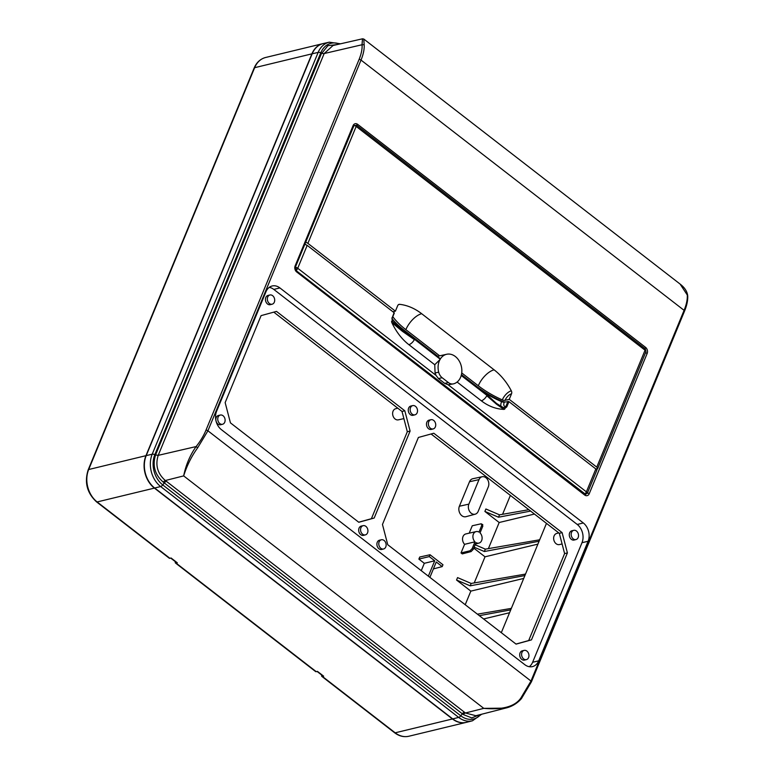 <?xml version="1.0" encoding="UTF-8"?>
<svg xmlns="http://www.w3.org/2000/svg" width="775" height="775" viewBox="0 0 775 775"><rect width="100%" height="100%" fill="white"/><g stroke="black" fill="none" stroke-linecap="round" stroke-linejoin="round"><path stroke-width="1.16" d="M466.259 722.368A23.696 18.077 -103.6 0 1 466.114 722.397A23.696 18.077 -103.6 0 1 452.445 718.967L154.409 488.105A23.696 18.077 76.4 0 1 145.952 455.671L88.679 469.524A2.218 0.988 -157.6 0 0 88.176 469.873C84.252 482.379 87.032 493.036 96.536 501.871A2.218 1.037 -52.2 0 0 97.137 501.948L154.409 488.105M323.03 43.603A23.696 18.077 76.4 0 0 322.894 43.642A23.696 18.077 76.4 0 0 311.908 53.853L145.952 455.671M175.402 561.73A2.218 1.037 -52.2 0 0 175.479 563.018A2.218 1.037 -52.2 0 0 176.09 563.105L177.301 562.805A2.218 1.037 127.8 0 1 176.69 562.727L170.703 558.087M322.439 676.468L395.182 732.811A2.218 1.037 -52.2 0 1 394.582 732.733L321.838 676.391A2.218 1.037 127.8 0 0 322.264 676.498A2.218 1.037 127.8 0 0 322.439 676.468L323.65 676.178L317.45 671.373L316.239 671.663A2.218 1.037 127.8 0 1 315.628 671.586L175.479 563.018M96.536 501.871L169.279 558.213A2.218 1.037 127.8 0 0 169.696 558.32A2.218 1.037 127.8 0 0 169.88 558.291L171.091 558L177.301 562.805M321.838 676.391A2.218 1.037 127.8 0 1 321.761 675.093M317.062 671.46L323.049 676.1A2.218 1.037 -52.2 0 0 323.65 676.178M502.568 514.309L510.376 495.399M488.395 548.613L499.177 522.505L484.888 511.442L485.896 508.991L499.497 514.842L498.519 517.216L530.623 511.083M474.232 582.916L485.014 556.808L473.757 548.09M465.223 604.723L470.842 591.112L456.552 580.039L457.56 577.598L471.161 583.449L470.183 585.822L524.908 575.554M421.271 570.681L424.312 563.309L418.878 559.104L419.73 557.031L430.028 554.745L429.272 556.586L434.707 560.79L428.352 576.164M469.204 533.171L472.266 525.76L481.159 523.784L482.806 524.685M464.593 544.321L474.978 541.812L472.178 548.603L473.215 549.407L471.084 551.587L462.268 553.902L461.028 552.943L464.593 544.321A6.064 4.631 -103.6 0 1 462.597 538.189A6.064 4.631 -103.6 0 1 465.882 533.927L476.16 531.582A5.929 4.514 -103.6 0 1 478.998 532.096L481.798 525.295L481.159 523.784M469.505 481.74L459.381 506.24A6.927 5.28 -103.6 0 0 460.185 513.835A6.927 5.28 -103.6 0 0 465.959 516.692L475.201 514.183A6.665 5.086 76.4 0 0 478.194 511.345L488.308 486.845A6.665 5.086 -103.6 0 0 487.611 479.638A6.665 5.086 -103.6 0 0 482.186 476.732L472.818 478.727A6.927 5.28 -103.6 0 0 469.505 481.74L478.998 479.628A6.665 5.086 -103.6 0 1 482.186 476.732M429.902 577.375L436.257 561.991L442.205 566.602L442.961 564.762L430.028 554.745M434.707 560.79L424.312 563.309M429.272 556.586L418.878 559.104M433.399 568.908L442.205 566.602M473.215 549.407L476.015 542.616A5.929 4.514 76.4 0 0 478.94 543.101A5.929 4.514 76.4 0 0 482.079 538.838A5.929 4.514 76.4 0 0 480.035 532.89L482.835 526.099L482.224 524.607M472.178 548.603L470.018 550.773L461.028 552.943M474.978 541.812A5.929 4.514 -103.6 0 1 472.944 535.816A5.929 4.514 -103.6 0 1 476.16 531.582M475.201 514.183A6.665 5.086 76.4 0 1 469.64 511.442A6.665 5.086 76.4 0 1 468.875 504.128L478.998 479.628M483.59 618.954L509.553 612.734M523.726 578.431L470.842 591.112M537.889 544.127L485.014 556.808M534.45 514.048L499.177 522.505M479.347 615.67L510.744 609.857M511.345 608.385L477.41 614.168M511.161 608.239L510.551 609.712M456.552 580.039L470.183 585.822M525.518 574.081L471.161 583.449M525.324 573.936L524.714 575.408M474.126 547.189L484.356 551.519L539.071 541.25M484.356 551.519L485.334 549.146L475.133 544.757M539.681 539.788L485.334 549.146M539.487 539.632L538.887 541.105M484.888 511.442L498.519 517.216M528.831 509.698L499.497 514.842M452.726 718.9L458.674 717.398A23.618 18.009 -103.6 0 0 472.479 720.779L466.579 722.29A23.696 18.077 -103.6 0 1 452.726 718.9L154.69 488.037L160.638 486.535A2.964 1.385 -52.2 0 0 162.74 484.918L460.776 715.79L462.317 713.794L463.256 714.55A2.964 1.472 129.1 0 1 465.436 712.99L483.774 708.36C502.452 710.007 514.794 706.597 520.8 698.13L530.982 681.051L684.092 310.339L361.024 60.082C363.407 54.25 364.453 49.125 364.153 44.708L363.804 39.06L680.101 284.067L687.289 295.013C687.541 299.402 686.476 304.507 684.092 310.339A1.482 0.659 -157.6 0 1 684.528 311.124C686.892 305.379 687.958 300.254 687.716 295.759L687.289 295.013M312.189 53.785L318.167 52.4A23.618 18.009 -103.6 0 1 329.288 42.179L323.349 43.526A23.696 18.077 76.4 0 0 312.189 53.785L146.223 455.603A23.696 18.077 76.4 0 0 154.69 488.037M501.309 632.681L546.472 523.357M333.027 45.512L324.163 53.543L158.197 455.361C155.155 465.233 157.528 473.612 165.327 480.519L183.665 475.898L483.774 708.36L505.465 708.137C511.781 706.713 517.109 703.526 521.439 698.595L531.417 681.845A1.482 0.659 22.4 0 0 530.982 681.051L207.913 430.793L197.664 447.824C191.57 456.223 186.901 465.581 183.665 475.898C185.845 465.068 189.991 455.293 196.114 446.565L197.664 447.824M221.359 429.621L524.782 664.659A13.378 10.201 -103.6 0 0 532.435 666.616A13.378 10.201 -103.6 0 0 538.702 660.833L588.089 541.27A13.378 10.201 -103.6 0 0 583.304 522.96L279.891 287.922A13.378 10.201 76.4 0 0 272.112 285.994A13.378 10.201 76.4 0 0 265.97 291.749L216.583 411.312A13.378 10.201 76.4 0 0 221.359 429.621M461.299 375.187A15.18 11.693 -102.5 0 1 461.115 375.846L461.299 375.187A15.18 11.693 77.5 0 0 458.49 359.862A15.18 11.693 77.5 0 0 446.7 354.262A15.18 11.693 77.5 0 0 440.355 358.97L440.035 359.513A15.18 11.693 77.5 0 0 438.679 372.165A8.883 6.849 -102.5 0 0 442.157 377.735L448.386 382.569L444.685 383.383L448.134 384.758L586.384 491.854A2.964 1.327 22.4 0 1 587.285 493.355L596.779 470.377L595.839 468.962L508.952 401.653L506.811 406.836L505.823 406.546L503.857 407.863M444.685 383.383L438.456 378.558L435.986 375.352L297.726 268.257A2.964 1.327 -157.6 0 0 295.411 267.172M304.73 244.154L307.191 245.365L394.078 312.674L391.985 318.37M305.641 242.294A2.964 1.327 22.4 0 1 307.878 243.35L395.415 311.153L392.906 311.763M439.638 355.822L405.868 329.666A59.617 26.621 22.4 0 1 392.809 316.675M461.726 372.93L478.301 385.776A59.617 26.621 -157.6 0 0 502.316 399.9A2.964 1.327 -157.6 0 0 505.058 400.346A6.665 3.119 127.8 0 1 511.519 393.816A2.964 2.257 76.4 0 0 511.316 390.813A59.617 45.473 76.4 0 0 494.111 369.83L421.677 313.71A59.617 45.473 -103.6 0 0 399.677 304.333A2.964 2.257 -103.6 0 0 399.057 304.372A2.964 2.257 -103.6 0 0 397.691 305.641L395.415 311.153M647.164 353.458A4.447 3.391 76.4 0 0 645.585 347.374L357.682 124.368A4.447 3.391 -103.6 0 0 353.061 125.637L295.13 265.903A4.447 3.391 -103.6 0 0 296.718 271.986L584.612 494.993A4.447 3.391 76.4 0 0 589.232 493.723L647.164 353.458A1.482 0.659 -157.6 0 0 645.478 352.848L597.69 468.546A2.964 1.327 -157.6 0 0 596.779 467.131L509.243 399.338L505.058 400.346M597.69 468.546A1.482 0.659 -157.6 0 0 597.418 468.575L595.839 468.962L586.384 491.854A2.964 1.385 -52.2 0 1 584.679 494.121M461.435 374.606L476.441 386.231A62.581 27.939 -157.6 0 0 501.648 401.043A5.929 2.645 -157.6 0 0 504.69 401.973M394 320.995A62.581 27.939 22.4 0 0 404.007 330.121L437.739 356.248M357.682 124.368A1.482 0.698 127.8 0 1 356.907 125.443L354.233 125.453A2.964 1.327 22.4 0 1 356.171 126.432L307.878 243.35M354.233 125.453L353.371 126.577L354.233 125.453M356.413 125.085A2.964 1.385 127.8 0 1 356.171 126.432L645.062 350.213A2.964 1.385 -52.2 0 0 645.304 348.866L356.907 125.443M645.478 352.848L645.982 351.443L645.304 348.866M596.779 467.131L645.062 350.213A2.964 1.327 22.4 0 1 645.982 351.443M480.403 389.777A59.617 27.406 21.9 0 0 501.57 401.653A2.964 1.366 -158.1 0 0 504.322 402.06L508.952 401.653M412.668 337.406L405.073 331.526A16.294 7.624 -52.2 0 0 404.763 332.349M392.073 318.496A59.617 27.406 -158.1 0 0 405.073 331.526M457.105 382.036L481.304 400.782C488.298 406.168 495.835 409.045 503.915 409.394L496.542 404.23L486.797 395.734A6.113 2.858 -52.2 0 0 486.952 395.424L490.623 398.699M504.544 409.239L504.331 407.999L504.787 408.493A0.659 0.504 76.4 0 1 504.544 409.239L503.915 409.394M448.134 384.758L453.443 383.867A8.883 6.849 77.5 0 0 453.704 383.799A15.18 11.693 -102.5 0 0 461.115 375.846M448.386 382.569A8.883 6.849 77.5 0 0 453.443 383.867M501.735 406.739L504.176 407.873M503.45 407.679L496.62 403.552M504.137 407.931L503.643 407.737L504.137 407.931M440.035 359.513L434.746 364.725L408.861 344.672C401.896 339.247 396.209 331.874 391.83 322.565L402.39 331.293L414.354 339.624A6.113 2.858 -52.2 0 0 414.518 339.305L410.324 336.495M435.986 375.352L435.075 372.959L434.746 364.725M391.598 321.751L392.431 321.286L391.937 321.073A0.659 0.504 -103.6 0 0 391.598 321.751L391.83 322.565M394.32 323.214L402.564 330.722L402.39 331.293L402.564 330.722M392.286 321.208L391.937 317.857M392.15 321.073A0.736 0.736 0 0 1 392.402 321.218L394.475 323.369M584.98 494.402L587.285 493.355M509.243 399.338L511.519 393.816M529.257 666.694A13.33 10.172 76.4 0 0 532.619 662.267L581.996 542.703A13.33 10.172 76.4 0 0 577.239 524.462L273.817 289.424L279.891 287.922M269.235 287.38A13.33 10.172 -103.6 0 1 273.817 289.424M433.196 428.924L431.336 429.398A4.766 3.633 -103.6 0 1 428.556 428.72A4.766 3.633 -103.6 0 1 426.483 423.828A4.766 3.633 -103.6 0 1 429.098 420.137L430.968 419.711A4.737 3.613 76.4 0 0 428.372 423.382A4.737 3.613 76.4 0 0 430.425 428.246A4.737 3.613 76.4 0 0 433.196 428.924A4.737 3.613 76.4 0 0 435.724 425.233A4.737 3.613 76.4 0 0 433.661 420.408A4.737 3.613 76.4 0 0 430.968 419.711M383.606 548.981L381.755 549.456A4.766 3.633 -103.6 0 1 378.965 548.778A4.766 3.633 -103.6 0 1 376.902 543.885A4.766 3.633 -103.6 0 1 379.517 540.194L381.377 539.768A4.737 3.613 76.4 0 0 378.781 543.44A4.737 3.613 76.4 0 0 380.845 548.303A4.737 3.613 76.4 0 0 383.606 548.981A4.737 3.613 76.4 0 0 386.134 545.29A4.737 3.613 76.4 0 0 384.08 540.466A4.737 3.613 76.4 0 0 381.377 539.768M526.419 659.602L524.559 660.087A4.766 3.633 -103.6 0 1 521.778 659.399A4.766 3.633 -103.6 0 1 519.715 654.507A4.766 3.633 -103.6 0 1 522.321 650.816L524.191 650.39A4.737 3.613 76.4 0 0 521.594 654.061A4.737 3.613 76.4 0 0 523.648 658.924A4.737 3.613 76.4 0 0 526.419 659.602A4.737 3.613 76.4 0 0 528.947 655.912A4.737 3.613 76.4 0 0 526.884 651.087A4.737 3.613 76.4 0 0 524.191 650.39M433.797 433.235L418.384 437.468L382.463 524.452L387.752 544.718L516.072 644.122L531.476 639.879L567.407 552.904L562.117 532.638L433.797 433.235M404.812 410.789L410.101 431.055L374.18 518.039L358.777 522.273L230.446 422.869L225.157 402.603L261.088 315.628L276.491 311.395L404.812 410.789L402.022 411.467L273.788 312.131M220.362 415.042L218.492 415.468A4.766 3.633 76.4 0 0 215.876 419.149A4.766 3.633 76.4 0 0 217.949 424.051A4.766 3.633 76.4 0 0 220.73 424.729L222.59 424.254A4.737 3.613 -103.6 0 1 219.819 423.576A4.737 3.613 -103.6 0 1 217.756 418.703A4.737 3.613 -103.6 0 1 220.362 415.042A4.737 3.613 -103.6 0 1 223.055 415.739A4.737 3.613 -103.6 0 1 225.108 420.554A4.737 3.613 -103.6 0 1 222.59 424.254M363.165 525.663L361.295 526.089A4.766 3.633 76.4 0 0 358.689 529.771A4.766 3.633 76.4 0 0 360.753 534.673A4.766 3.633 76.4 0 0 363.543 535.351L365.393 534.876A4.737 3.613 -103.6 0 1 362.623 534.198A4.737 3.613 -103.6 0 1 360.569 529.335A4.737 3.613 -103.6 0 1 363.165 525.663A4.737 3.613 -103.6 0 1 365.868 526.361A4.737 3.613 -103.6 0 1 367.922 531.175A4.737 3.613 -103.6 0 1 365.393 534.876M412.755 405.606L410.886 406.032A4.766 3.633 76.4 0 0 408.27 409.723A4.766 3.633 76.4 0 0 410.343 414.615A4.766 3.633 76.4 0 0 413.123 415.293L414.983 414.819A4.737 3.613 -103.6 0 1 412.213 414.141A4.737 3.613 -103.6 0 1 410.159 409.278A4.737 3.613 -103.6 0 1 412.755 405.606A4.737 3.613 -103.6 0 1 415.448 406.303A4.737 3.613 -103.6 0 1 417.512 411.118A4.737 3.613 -103.6 0 1 414.983 414.819M269.942 294.984L268.073 295.411A4.766 3.633 76.4 0 0 265.467 299.092A4.766 3.633 76.4 0 0 267.53 303.994A4.766 3.633 76.4 0 0 270.31 304.672L272.17 304.197A4.737 3.613 -103.6 0 1 269.4 303.519A4.737 3.613 -103.6 0 1 267.346 298.646A4.737 3.613 -103.6 0 1 269.942 294.984A4.737 3.613 -103.6 0 1 272.635 295.682A4.737 3.613 -103.6 0 1 274.699 300.497A4.737 3.613 -103.6 0 1 272.17 304.197M576.009 539.555L574.149 540.03A4.766 3.633 -103.6 0 1 571.369 539.342A4.766 3.633 -103.6 0 1 569.296 534.45A4.766 3.633 -103.6 0 1 571.911 530.759L573.781 530.333A4.737 3.613 76.4 0 0 571.185 534.004A4.737 3.613 76.4 0 0 573.238 538.877A4.737 3.613 76.4 0 0 576.009 539.555A4.737 3.613 76.4 0 0 578.528 535.854A4.737 3.613 76.4 0 0 576.474 531.03A4.737 3.613 76.4 0 0 573.781 530.333M431.084 433.981L559.317 533.316L562.117 532.638M559.317 533.316L564.607 553.583L567.407 552.904M564.607 553.583L528.686 640.557L531.476 639.879M528.686 640.557L515.985 644.054M558.804 532.909L556.692 533.452A5.725 4.369 76.4 0 0 553.65 537.928A5.725 4.369 76.4 0 0 556.14 543.74A5.725 4.369 76.4 0 0 559.385 544.583L562.098 543.972M358.689 522.205L371.39 518.717L407.311 431.733L402.022 411.467M403.882 418.607L398.36 419.847A5.725 4.369 -103.6 0 1 395.114 419.004A5.725 4.369 -103.6 0 1 392.625 413.191A5.725 4.369 -103.6 0 1 395.667 408.725L397.778 408.183M407.311 431.733L410.101 431.055M371.39 518.717L374.18 518.039M479.696 714.744L471.733 717.892L463.256 714.55M505.465 708.137L475.86 715.722L465.436 712.99L166.383 481.314A2.964 1.385 127.8 0 0 164.281 482.932L163.292 482.186A2.964 1.298 126.5 0 1 165.327 480.519L166.383 481.314M521.313 698.478L520.8 698.13L521.313 698.478M321.509 53.359L155.572 454.944L158.197 455.361L196.114 446.565A35.553 16.876 -51.9 0 0 205.956 430.222L359.058 59.501A35.553 16.876 -51.9 0 0 362.07 44.747L324.163 53.543A2.964 1.327 22.4 0 1 321.838 53.252L327.932 45.648L337.173 44.562M364.153 44.708L362.07 44.747C362.642 37.268 362.642 36.997 362.07 43.933M464.419 712.186A2.964 1.385 127.8 0 0 462.317 713.794L164.281 482.932L162.74 484.918A22.136 16.885 76.4 0 1 154.835 454.634A2.964 1.327 -157.6 0 0 152.2 454.218L318.167 52.4A2.964 1.327 22.4 0 1 320.792 52.807L154.835 454.634L155.572 454.944C152.278 465.659 154.845 474.736 163.292 482.186M316.239 671.663L176.09 563.105M394.582 732.733C399.096 736.163 403.853 737.335 408.842 736.25A23.696 18.077 76.4 0 1 395.182 732.811L452.445 718.967M169.88 558.291L97.137 501.948A23.696 18.077 -103.6 0 1 88.679 469.524L254.636 67.696L311.908 53.853M88.176 469.873L254.132 68.055A2.218 0.988 22.4 0 1 254.636 67.696A23.696 18.077 -103.6 0 1 265.622 57.486L322.894 43.642M482.835 526.099L481.798 525.295M471.084 551.587L470.018 550.773M468.875 504.128L459.381 506.24M480.771 714.472A22.136 16.885 -103.6 0 1 460.776 715.79A2.964 1.385 -52.2 0 1 458.674 717.398L160.638 486.535A23.618 18.009 76.4 0 1 152.2 454.218L146.223 455.603M205.956 430.222A1.482 0.659 -157.6 0 1 207.913 430.793L361.024 60.082A1.482 0.659 22.4 0 0 359.058 59.501M296.718 271.986A1.482 0.698 -52.2 0 0 296.689 271.037L585.706 494.45M584.612 494.993A1.482 0.698 -52.2 0 0 584.583 494.053M296.118 270.446A2.964 1.385 -52.2 0 0 297.726 268.257L307.191 245.365M295.13 265.903A1.482 0.659 22.4 0 1 295.566 266.697L296.689 271.037M353.061 125.637A1.482 0.659 22.4 0 1 353.497 126.432A1.482 0.659 22.4 0 1 353.371 126.577M645.585 347.374A1.482 0.698 127.8 0 1 644.8 348.45M589.232 493.723A1.482 0.659 -157.6 0 0 587.382 493.132M596.779 470.125L597.418 468.575M501.648 401.043L501.425 401.586M507.983 401.314L505.823 406.546A6.665 3.119 -52.2 0 1 504.322 402.06M506.811 406.836L504.787 408.493M481.304 400.782A6.113 2.858 -52.2 0 0 486.797 395.734M461.241 375.507L486.952 395.424M501.57 401.653A9.281 4.34 -52.2 0 0 501.008 406.313M496.542 404.23L496.329 403.358L496.542 404.23M414.344 338.733L414.518 339.305L414.344 338.733M440.229 359.222L414.518 339.305M408.861 344.672A6.113 2.858 -52.2 0 0 414.354 339.624M435.075 372.959L438.679 372.165M442.157 377.735L438.456 378.558M502.316 399.9A9.281 4.34 127.8 0 1 511.316 390.813M478.301 385.776A16.294 7.624 127.8 0 1 494.111 369.83M405.868 329.666A16.294 7.624 127.8 0 1 421.677 313.71M398.156 304.904A9.281 4.34 127.8 0 1 399.677 304.333M577.239 524.462L583.304 522.96M581.996 542.703L588.089 541.27M532.619 662.267L538.702 660.833M321.528 53.126L320.792 52.807A22.136 16.885 -103.6 0 1 339.586 44.02M408.842 736.25L466.114 722.397M254.132 68.055C256.535 62.436 260.361 58.91 265.622 57.486M478.94 543.101L475.443 544.002M295.566 266.697L353.894 125.782M461.338 375.013L486.981 394.872L496.504 403.417L501.997 406.885M446.7 354.262L437.245 356.355M504.719 409.074A0.736 0.736 0 0 0 504.486 408.047L501.425 406.565M394.155 323.059L402.651 330.722L414.538 338.762L440.326 358.738M392.315 321.267L392.16 318.254L394.31 313.042M472.479 720.779L481.672 714.23M531.417 681.845L684.528 311.124M687.706 295.759C687.202 291.448 684.664 287.554 680.101 284.067M340.496 43.807L329.288 42.179M363.804 39.06L362.564 38.789L333.037 45.512"/></g></svg>
